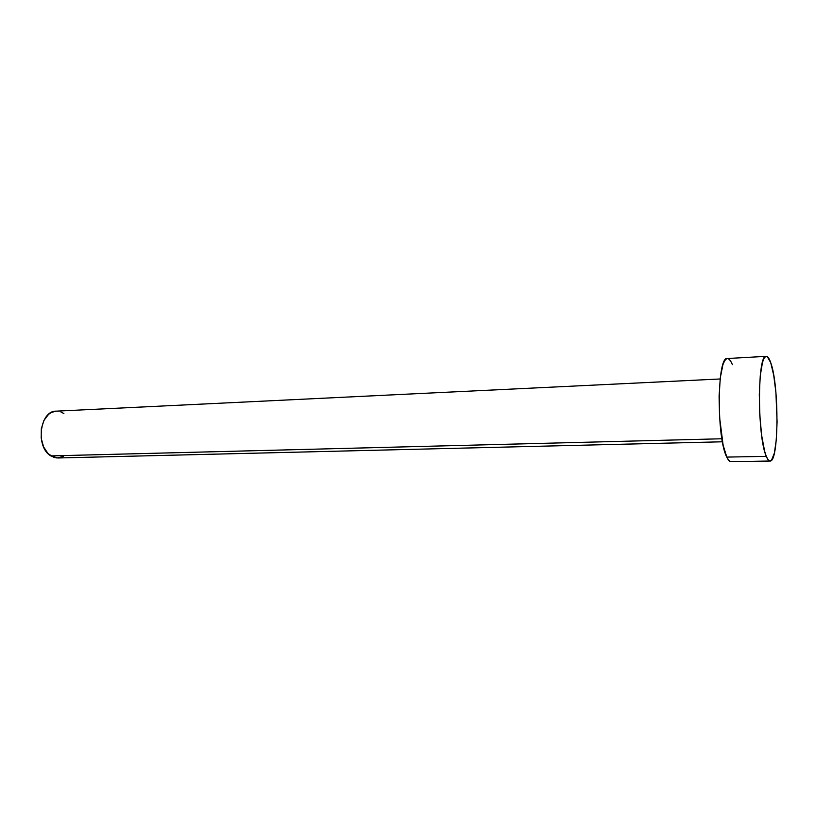 <?xml version="1.0" encoding="UTF-8"?>
<svg xmlns="http://www.w3.org/2000/svg" width="818" height="818" viewBox="0 0 818 818"><rect width="100%" height="100%" fill="white"/><g stroke="black" fill="none" stroke-linecap="round" stroke-linejoin="round"><path stroke-width="1.23" d="M720.157 378.979L56.135 411.157C39.724 410.616 35.256 447.16 50.839 455.902L721.916 438.765L50.839 455.902L57.833 457.978L722.447 441.792M766.221 356.331L727.366 358.519C717.059 355.656 716.374 437.763 726.783 457.088L766.292 456.362C757.182 436.71 757.325 353.335 766.261 356.331C767.765 356.311 769.247 358.407 770.699 362.589C779.268 385.227 778.971 462.528 770.075 461.015C768.828 461.025 767.56 459.471 766.292 456.362L726.783 457.088C728.225 460.156 729.676 461.679 731.118 461.669L770.055 461.015M730.801 461.649L728.787 460.36L726.783 457.088L723.102 445.043L719.543 417.027L719.104 396.188L720.31 377.701L722.948 364.572L724.666 360.666L726.558 358.734M728.531 358.795L730.515 360.799L732.447 364.644M770.699 362.589L773.716 375.227L775.914 392.528L777.09 421.802L776.313 439.634L774.36 453.162L771.476 460.289L769.799 460.994L768.051 459.685L766.292 456.362L764.605 451.107L761.691 435.636L759.81 415.667L759.308 394.501L760.259 375.738L762.478 362.435L763.94 358.499L765.566 356.546L767.274 356.628L770.699 362.589M63.262 456.475L57.066 457.978L53.886 457.385L48.017 453.581L43.528 446.802L41.156 438.07L41.299 428.796L43.927 420.432L48.599 414.307L51.473 412.395L56.207 411.157M60.88 411.945L63.865 413.54"/></g></svg>
